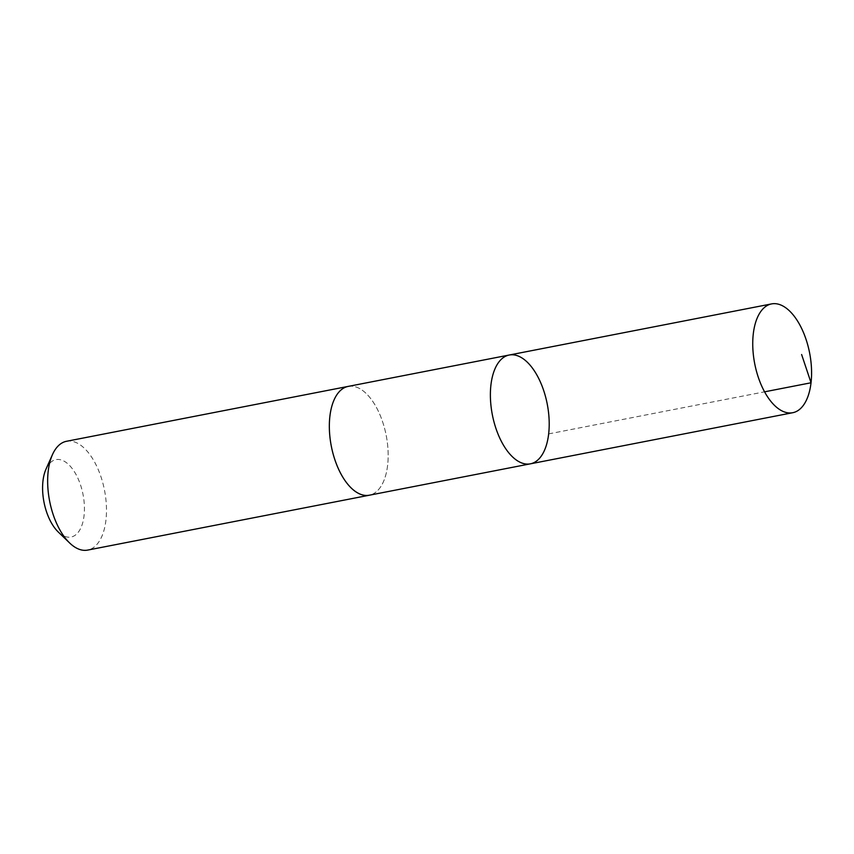 <?xml version="1.0" encoding="UTF-8"?>
<svg xmlns="http://www.w3.org/2000/svg" width="854" height="854" viewBox="0 0 854 854"><rect width="100%" height="100%" fill="white"/><g stroke="black" fill="none" stroke-linecap="round" stroke-linejoin="round"><path stroke-width="0.64" stroke-dasharray="4.27 3.2" d="M530.398 463.829A55.425 27.958 79 0 0 547.243 404.081A55.425 27.958 79 0 0 509.197 355.029M348.154 386.414A55.414 27.958 -101 0 1 387.887 447.912A55.414 27.958 -101 0 1 369.355 495.203M348.678 386.307A55.425 27.968 -101 0 1 387.887 447.912A55.425 27.968 -101 0 1 369.878 495.096M66.473 441.294A55.425 27.968 -101 0 1 106.206 502.792A55.425 27.968 -101 0 1 87.674 550.093M45.988 469.156A39.423 19.888 -101 0 1 68.064 464.021A39.423 19.888 -101 0 1 84.236 503.39A39.423 19.888 -101 0 1 58.221 531.967M548.674 433.896L764.586 391.826"/><path stroke-width="1.28" d="M369.878 495.096A55.425 27.968 -101 0 1 369.355 495.213A55.414 27.958 -101 0 1 329.623 433.704A55.414 27.958 -101 0 1 348.154 386.414L509.197 355.029A55.425 27.958 79 0 0 490.666 402.33A55.425 27.958 79 0 0 530.398 463.829A55.425 27.958 79 0 0 547.243 404.081A55.425 27.958 79 0 0 509.197 355.029A55.425 27.958 79 0 0 490.666 402.33A55.425 27.958 79 0 0 530.398 463.829L792.768 412.706A55.425 27.968 -101 0 1 753.025 351.207A55.425 27.968 -101 0 1 771.568 303.907A55.425 27.968 -101 0 1 811.3 365.405A55.425 27.968 -101 0 1 792.768 412.706M530.398 463.829L369.355 495.203A55.425 27.968 -101 0 1 331.309 446.151A55.425 27.968 -101 0 1 348.154 386.403A55.425 27.968 -101 0 1 348.678 386.307M369.355 495.213L87.674 550.093A55.425 27.968 -101 0 1 69.633 542.973A55.425 27.968 -101 0 1 52.436 454.67A55.425 27.968 -101 0 1 66.473 441.294L348.154 386.403M69.633 542.973L58.221 531.967A39.423 19.888 -101 0 1 45.988 469.156L52.436 454.67M764.586 391.826L811.044 382.773L801.618 354.517M509.197 355.029L771.568 303.907"/></g></svg>
